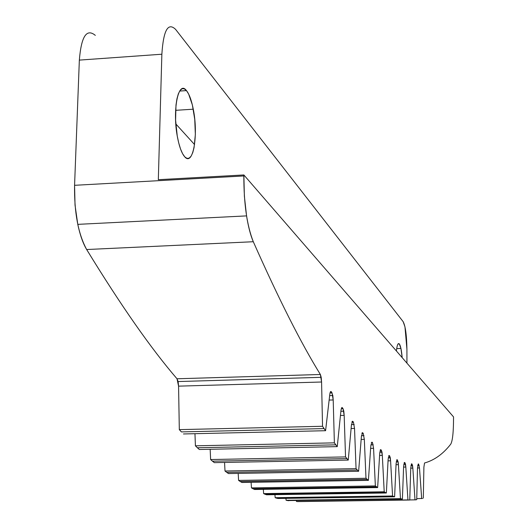 <?xml version="1.0" encoding="UTF-8"?>
<svg xmlns="http://www.w3.org/2000/svg" width="528" height="528" viewBox="0 0 528 528"><rect width="100%" height="100%" fill="white"/><g stroke="black" fill="none" stroke-linecap="round" stroke-linejoin="round"><path stroke-width="0.79" d="M396.97 459.71L398.112 461.743L398.416 464.666L396.053 464.706L398.416 464.666L400.468 498.65L286.097 500.28L285.932 498.366L286.097 500.28L400.468 498.65L402.395 499.099L403.616 466.481L404.349 462.475L403.616 466.481L402.395 499.099L287.43 500.57L401.438 498.953L400.468 498.65L398.416 464.666L397.459 459.928L396.634 459.947L397.459 459.928L396.97 459.71L396.086 463.657L396.97 459.71M394.607 496.795L396.086 463.657L394.607 496.795L277.985 498.478L394.607 496.795L393.591 496.472L394.607 496.795M277.985 498.478L276.58 498.168L393.591 496.472L276.58 498.168L275.174 497.693L274.93 494.657L275.174 497.693L392.568 495.983L275.174 497.693L277.985 498.478M388.648 455.816L389.598 455.796L390.278 457.71L390.588 460.819L388.067 460.865L390.588 460.819L392.568 495.983L393.591 496.472L392.568 495.983L390.588 460.819L389.598 455.796L389.09 455.479L388.126 459.347L389.09 455.479L389.598 455.796L388.648 455.816M411.503 463.874L410.751 467.94L411.503 463.874L411.932 463.921L412.553 465.531L412.837 468.125L410.744 468.164L412.837 468.125L415.001 499.858L409.761 499.937L415.866 499.831L416.724 499.653L417.503 468.125L418.189 464.02L417.503 468.125L416.724 499.653L415.001 499.858L412.837 468.125L411.932 463.921L411.503 463.874M409.754 500.016L410.751 467.94L409.754 500.016L408.85 500.042L409.754 500.016M297.713 501.6L408.85 500.042L297.713 501.6L296.446 501.475L296.366 500.597L296.446 501.475L407.939 499.91L297.713 501.6M404.197 462.614L404.897 462.601L405.53 464.31L405.821 467.062L403.603 467.102L405.821 467.062L407.939 499.91L408.85 500.042L407.939 499.91L405.821 467.062L404.897 462.601L404.197 462.614M288.757 500.709L286.097 500.28L288.757 500.709M411.365 463.934L411.932 463.921L411.365 463.934M423.898 467.135L424.532 462.997L423.898 467.135L423.311 498.115L423.898 467.135M422.499 498.432L416.757 498.676L422.499 498.432M419.476 467.947L417.503 467.98L419.476 467.947L421.681 498.61L419.476 467.947L418.605 463.993L419.476 467.947M386.364 492.994L388.126 459.347L386.364 492.994L266.607 494.782L386.364 492.994L385.295 492.472L386.364 492.994M266.607 494.782L265.129 494.281L385.295 492.472L265.129 494.281L263.644 493.607L263.333 489.357L263.644 493.607L384.212 491.786L263.644 493.607L266.607 494.782M380.206 450.1L381.295 450.08L381.995 452.113L382.312 455.407L379.619 455.459L382.312 455.407L384.212 491.786L385.295 492.472L384.212 491.786L382.312 455.407L381.295 450.08L380.206 450.1M380.754 449.665L379.718 453.44L377.645 487.568L375.362 485.925L373.567 448.305L372.524 442.655L371.95 442.127L370.821 445.797L368.405 480.374L365.99 478.269L364.32 439.369L363.238 433.389L362.637 432.736L361.409 436.273L358.624 471.273L357.344 470.059L356.063 468.653L354.532 428.446L353.423 422.11L352.783 421.324L351.45 424.723L348.249 460.086L345.536 456.911L344.17 415.371L343.028 408.659L341.972 407.484L341.029 409.893L337.253 446.629L334.376 442.853L195.413 445.817L334.376 442.853L333.201 399.96L329.221 400.066L333.201 399.96L332.026 392.858L330.046 392.911L332.026 392.858L331.313 391.769L330.436 391.796L331.313 391.769C330.607 390.931 330.086 391.934 329.749 394.799L325.585 430.709L183.46 433.957L325.585 430.709L324.067 428.597L181.388 431.897L324.067 428.597L322.535 426.281L179.315 429.634L322.535 426.281L321.578 382.008L178.57 386.146L321.578 382.008L320.377 374.491L177.012 378.774L320.377 374.491C301.184 343.497 278.824 299.244 253.301 241.725L86.665 249.533L253.301 241.725C246.972 225.621 243.817 203.702 243.844 175.963L74.573 185.308L243.844 175.963L243.863 174.953L453.539 416.909L453.539 417.457C453.532 431.977 452.602 440.873 450.747 444.147C452.602 440.873 453.532 431.977 453.539 417.457L453.539 416.909L243.863 174.953L158.321 179.692L161.865 54.219L79.345 60.106L161.865 54.219C163.423 30.307 168.003 22.037 175.613 29.403L403.148 321.664C405.425 325.981 406.685 335.155 406.916 349.18L406.936 363.132L406.916 349.18L404.969 326.858L403.148 321.664L175.613 29.403C168.003 22.037 163.423 30.307 161.865 54.219L158.321 179.692L243.863 174.953L244.372 196.172L246.563 215.893C248.325 226.829 250.576 235.442 253.301 241.725C278.824 299.244 301.184 343.497 320.377 374.491L321.202 377.329L321.578 382.008L322.535 426.281L325.585 430.709L329.749 394.799C330.086 391.934 330.607 390.931 331.313 391.769L332.831 395.538L333.201 399.96L334.376 442.853L335.821 444.847L197.373 447.757L199.333 449.5L197.373 447.757L335.821 444.847L337.253 446.629L199.333 449.5L337.253 446.629L341.029 409.893L341.972 407.484L342.349 407.735L341.629 407.748L342.349 407.735L343.028 408.659L341.26 408.705L343.028 408.659L343.807 411.2L344.17 415.371L340.514 415.463L344.17 415.371L345.536 456.911L210.626 459.545L210.157 449.275L210.626 459.545L345.536 456.911L346.896 458.594L212.48 461.195L210.626 459.545L212.48 461.195L346.896 458.594L348.249 460.086L214.328 462.647L212.48 461.195L214.328 462.647L348.249 460.086L351.45 424.723L352.783 421.324L352.189 421.337L353.423 422.11L351.846 422.149L353.423 422.11L354.532 428.446L351.16 428.525L354.532 428.446L356.063 468.653L225.007 471.016L224.552 462.449L225.007 471.016L356.063 468.653L357.344 470.059L226.756 472.388L225.007 471.016L226.756 472.388L357.344 470.059L358.624 471.273L228.505 473.576L226.756 472.388L228.505 473.576L358.624 471.273L361.409 436.273L362.637 432.736L362.155 432.742L363.238 433.389L361.838 433.415L363.238 433.389L364.32 439.369L361.198 439.435L364.32 439.369L365.99 478.269L238.603 480.414L238.181 473.405L238.603 480.414L365.99 478.269L367.204 479.417L240.26 481.536L238.603 480.414L240.26 481.536L367.204 479.417L368.405 480.374L241.916 482.473L240.26 481.536L241.916 482.473L368.405 480.374L370.821 445.797L371.95 442.127L372.524 442.655L371.283 442.682L372.524 442.655L373.567 448.305L370.669 448.364L373.567 448.305L375.362 485.925L251.467 487.892L251.097 482.321L251.467 487.892L375.362 485.925L376.504 486.836L253.037 488.783L251.467 487.892L253.037 488.783L376.504 486.836L377.645 487.568L254.602 489.489L253.037 488.783L254.602 489.489L377.645 487.568L379.718 453.44L380.464 449.671M79.345 60.106C81.266 36.419 86.585 28.175 95.317 35.369C86.585 28.175 81.266 36.419 79.345 60.106L74.573 185.308L79.345 60.106M86.665 249.533C83.008 243.428 80.051 235.039 77.781 224.36L75.029 205.088L74.573 185.308C74.177 212.467 78.21 233.878 86.665 249.533C120.859 305.441 150.975 348.526 177.012 378.774C150.975 348.526 120.859 305.441 86.665 249.533M178.57 386.146L178.114 381.553L177.012 378.774L178.57 386.146L179.315 429.634L178.57 386.146M181.388 431.897L179.315 429.634L181.388 431.897M195.413 445.817L194.964 433.693L195.413 445.817L197.373 447.757L195.413 445.817M380.959 449.816L380.338 449.83L380.959 449.816M399.313 343.926L400.937 348.46L402.178 357.641C401.544 350.321 400.594 345.748 399.313 343.926L398.033 343.966L399.313 343.926C398.033 342.672 397.063 345.028 396.409 350.988C397.063 345.028 398.033 342.672 399.313 343.926M186.463 90.605C189.262 94.123 191.532 100.32 193.274 109.197C198.568 134.779 193.129 166.696 184.8 156.895C181.837 153.595 179.421 147.147 177.54 137.564C172.108 110.814 178.332 79.378 186.463 90.605L179.672 91.054L186.463 90.605L184.246 88.81L182.074 88.757L180.061 90.473L178.319 93.878L176.939 98.828L175.996 105.065L175.6 120.087L177.223 135.815L178.708 142.903L180.53 148.969L182.596 153.707L184.8 156.895L187.024 158.387L189.163 158.129L191.11 156.163L192.766 152.592L194.06 147.622L195.347 134.515L194.74 119.328L192.357 104.92L188.628 94.017L186.463 90.605M418.605 463.993L418.189 464.02L418.605 463.993M450.747 444.147C443.131 453.948 434.392 460.231 424.532 462.997C434.392 460.231 443.131 453.948 450.747 444.147M194.568 144.566L175.811 123.928M388.245 457.75L390.278 457.71M403.768 464.343L405.53 464.31M396.218 461.776L398.112 461.743M410.909 465.564L412.553 465.531M417.668 465.531L419.206 465.505M379.81 452.159L381.995 452.113M77.781 224.36L246.563 215.893M178.114 381.553L321.202 377.329M329.67 395.624L332.831 395.538M340.883 411.279L343.807 411.2M351.463 424.578L354.176 424.512M361.456 435.719L363.977 435.659M370.887 444.86L373.237 444.807M400.937 348.46L396.7 348.599M193.274 109.197L175.606 110.326"/></g></svg>
